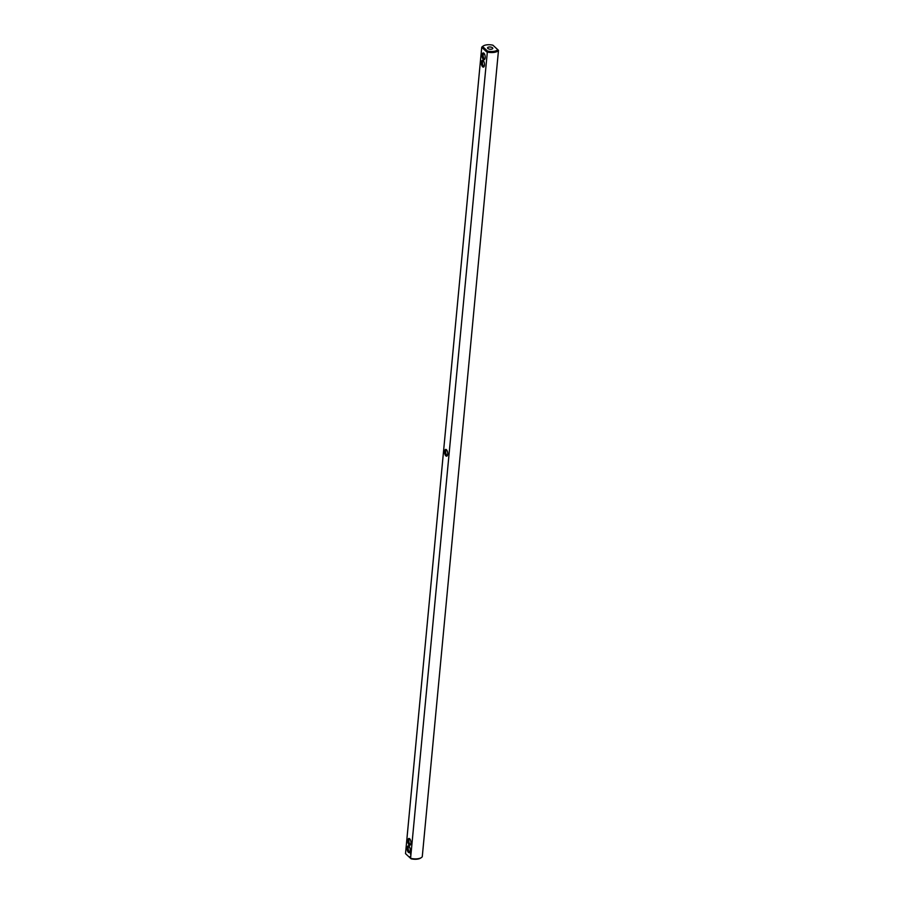 <?xml version="1.0" encoding="UTF-8"?>
<svg xmlns="http://www.w3.org/2000/svg" width="904" height="904" viewBox="0 0 904 904"><rect width="100%" height="100%" fill="white"/><g stroke="black" fill="none" stroke-linecap="round" stroke-linejoin="round"><path stroke-width="1.36" d="M498.488 50.364L422.27 856.709A8.667 3.65 5.4 0 1 421.366 857.591A8.667 3.65 5.4 0 1 410.585 858.303L487.437 51.019A7.876 3.322 -174.6 0 0 497.72 49.618L498.488 50.364A8.667 3.65 -174.6 0 1 486.804 51.957L481.73 47.29L405.512 853.636L411.083 858.8A7.876 3.322 5.4 0 0 420.62 858.077L421.366 857.591M483.38 45.923A7.876 3.322 -174.6 0 0 482.634 46.601L481.73 47.29A8.667 3.65 -174.6 0 1 482.634 46.409L483.38 45.923A7.876 3.322 -174.6 0 1 492.917 45.2L497.72 49.618M411.083 858.8L405.512 853.636M483.346 59.404A3.413 1.503 -97.8 0 0 484.77 59.167A3.413 1.503 -97.8 0 0 485.12 56.116A3.413 1.503 -97.8 0 0 483.956 53.268A3.413 1.503 -97.8 0 0 482.103 54.873A3.413 1.503 -97.8 0 0 483.346 59.404M482.646 66.817A3.413 1.503 -97.8 0 0 484.069 66.58A3.413 1.503 -97.8 0 0 484.42 63.529A3.413 1.503 -97.8 0 0 483.256 60.681A3.413 1.503 -97.8 0 0 481.403 62.286A3.413 1.503 -97.8 0 0 482.646 66.817M444.621 451.39A3.413 1.503 -97.8 0 0 445.446 455.356A3.413 1.503 -97.8 0 0 447.288 455.65A3.413 1.503 -97.8 0 0 447.683 454.203A3.413 1.503 -97.8 0 0 446.486 449.751A3.413 1.503 -97.8 0 0 444.621 451.39M410.472 852.178L410.744 852.856L410.495 852.178M410.393 852.958L410.665 853.636L410.427 852.958M410.348 853.579L410.597 854.37L410.416 853.568M409.919 856.766L410.258 857.455L410.393 856.551M409.67 838.776A3.413 1.503 -97.8 0 0 407.896 842.11A3.413 1.503 -97.8 0 0 410.506 844.709A3.413 1.503 -97.8 0 0 410.868 841.658A3.413 1.503 -97.8 0 0 409.704 838.81A3.413 1.503 -97.8 0 0 409.67 838.776M408.97 846.189A3.413 1.503 -97.8 0 0 407.195 849.511A3.413 1.503 -97.8 0 0 409.806 852.122A3.413 1.503 -97.8 0 0 410.167 849.071A3.413 1.503 -97.8 0 0 409.003 846.223A3.413 1.503 -97.8 0 0 408.97 846.189M482.634 46.601L487.437 51.019M491.358 49.2A2.622 1.107 -174.6 0 1 487.561 47.867A2.622 1.107 -174.6 0 1 490.284 47.008A2.622 1.107 -174.6 0 1 492.793 48.364A2.622 1.107 -174.6 0 1 491.358 49.2M446.813 450.147A2.622 1.153 -97.8 0 0 446.508 450.102A2.622 1.153 -97.8 0 0 445.683 451.616A2.622 1.153 -97.8 0 0 447.209 455.3A2.622 1.153 -97.8 0 0 447.491 455.175M410.032 839.217A2.622 1.153 -97.8 0 0 409.727 839.161A2.622 1.153 -97.8 0 0 408.936 841.929A2.622 1.153 -97.8 0 0 410.439 844.37A2.622 1.153 -97.8 0 0 410.721 844.246M483.583 61.076A2.622 1.153 -97.8 0 0 483.278 61.031A2.622 1.153 -97.8 0 0 482.442 63.156A2.622 1.153 -97.8 0 0 483.414 66.003A2.622 1.153 -97.8 0 0 483.99 66.241A2.622 1.153 -97.8 0 0 484.273 66.105M484.284 53.664A2.622 1.153 -97.8 0 0 483.979 53.618A2.622 1.153 -97.8 0 0 483.143 55.743A2.622 1.153 -97.8 0 0 484.115 58.59A2.622 1.153 -97.8 0 0 484.691 58.828A2.622 1.153 -97.8 0 0 484.973 58.703M410.179 856.483L410.28 857.387M409.331 846.619A2.622 1.153 -97.8 0 0 409.026 846.573A2.622 1.153 -97.8 0 0 408.235 849.331A2.622 1.153 -97.8 0 0 409.738 851.783A2.622 1.153 -97.8 0 0 410.02 851.658"/></g></svg>
